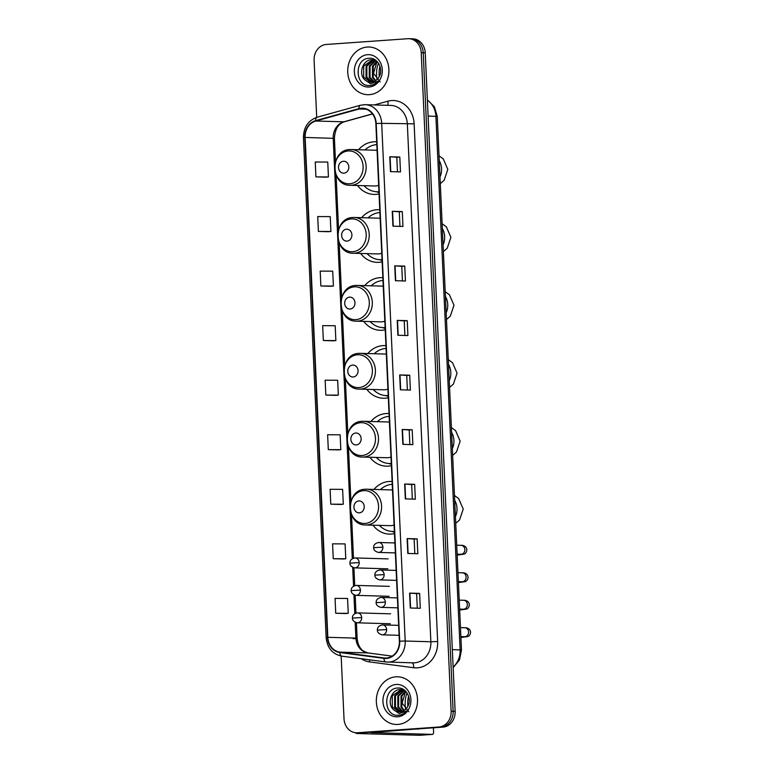 <?xml version="1.0" encoding="UTF-8"?>
<svg xmlns="http://www.w3.org/2000/svg" width="774" height="774" viewBox="0 0 774 774"><rect width="100%" height="100%" fill="white"/><g stroke="black" fill="none" stroke-linecap="round" stroke-linejoin="round"><path stroke-width="1.16" d="M392.118 481.534A26.335 22.736 -88.4 0 0 390.909 481.457A26.335 22.736 -88.4 0 0 388.974 481.496A26.335 22.736 -88.4 0 0 373.997 489.429M372.971 525.188A26.335 22.736 -88.4 0 0 389.409 534.108A26.335 22.736 -88.4 0 0 391.354 534.06A26.335 22.736 -88.4 0 0 394.479 533.596M389.032 413.597A26.335 22.736 -88.4 0 0 387.832 413.519A26.335 22.736 -88.4 0 0 385.887 413.568A26.335 22.736 -88.4 0 0 370.91 421.491M369.885 457.25A26.335 22.736 -88.4 0 0 386.323 466.171A26.335 22.736 -88.4 0 0 388.267 466.132A26.335 22.736 -88.4 0 0 391.392 465.658M385.945 345.659A26.335 22.736 -88.4 0 0 384.746 345.591A26.335 22.736 -88.4 0 0 382.801 345.63A26.335 22.736 -88.4 0 0 367.824 353.554M366.808 389.312A26.335 22.736 -88.4 0 0 383.246 398.233A26.335 22.736 -88.4 0 0 385.191 398.194A26.335 22.736 -88.4 0 0 388.306 397.72M382.859 277.721A26.335 22.736 -88.4 0 0 381.659 277.653A26.335 22.736 -88.4 0 0 379.715 277.692A26.335 22.736 -88.4 0 0 364.738 285.616M363.722 321.374A26.335 22.736 -88.4 0 0 380.16 330.295A26.335 22.736 -88.4 0 0 382.104 330.256A26.335 22.736 -88.4 0 0 385.22 329.782M379.773 209.783A26.335 22.736 -88.4 0 0 378.573 209.715A26.335 22.736 -88.4 0 0 376.628 209.754A26.335 22.736 -88.4 0 0 361.651 217.688M360.636 253.446A26.335 22.736 -88.4 0 0 377.073 262.357A26.335 22.736 -88.4 0 0 379.018 262.318A26.335 22.736 -88.4 0 0 382.133 261.844M376.686 141.855A26.335 22.736 -88.4 0 0 375.487 141.777A26.335 22.736 -88.4 0 0 373.542 141.826A26.335 22.736 -88.4 0 0 358.565 149.75M357.549 185.508A26.335 22.736 -88.4 0 0 373.987 194.429A26.335 22.736 -88.4 0 0 375.932 194.38A26.335 22.736 -88.4 0 0 379.057 193.916M341.17 656.052L344.014 718.785A14.909 12.868 -88.4 0 0 356.446 732.775L360.452 732.891A14.909 12.868 -88.4 0 0 361.555 732.862L442.96 727.125A14.909 12.868 -88.4 0 0 455.131 711.335L425.236 52.806A14.909 12.868 -88.4 0 0 412.803 38.816L410.801 38.758A14.909 12.868 -88.4 0 1 423.223 52.748A14.909 12.868 -88.4 0 0 410.801 38.758L408.798 38.7A14.909 12.868 -88.4 0 0 407.695 38.719L326.289 44.466A14.909 12.868 -88.4 0 0 314.109 60.256L316.701 117.358M356.446 732.775A14.909 12.868 -88.4 0 0 357.54 732.755L438.945 727.009A14.909 12.868 -88.4 0 0 451.126 711.219L453.129 711.277L423.223 52.748L453.129 711.277A14.909 12.868 -88.4 0 1 440.957 727.067A14.909 12.868 -88.4 0 0 453.129 711.277L455.131 711.335M357.54 732.755L440.957 727.067L359.552 732.814A14.909 12.868 -88.4 0 1 358.449 732.833A14.909 12.868 -88.4 0 0 359.552 732.814L361.555 732.862M367.244 47.05A23.849 20.588 -88.4 0 0 347.729 71.285A23.849 20.588 -88.4 0 0 367.64 94.689A23.849 20.588 -88.4 0 0 369.401 94.651A23.849 20.588 -88.4 0 0 388.916 70.424A23.849 20.588 -88.4 0 0 368.995 47.011A23.849 20.588 -88.4 0 0 367.244 47.05A23.849 20.588 -88.4 0 0 347.729 71.285A23.849 20.588 -88.4 0 0 367.64 94.689A23.849 20.588 -88.4 0 0 369.401 94.651A23.849 20.588 -88.4 0 0 388.916 70.424A23.849 20.588 -88.4 0 0 368.995 47.011A23.849 20.588 -88.4 0 0 367.244 47.05M395.833 676.824A23.849 20.588 -88.4 0 0 376.328 701.051A23.849 20.588 -88.4 0 0 396.24 724.464A23.849 20.588 -88.4 0 0 398 724.425A23.849 20.588 -88.4 0 0 417.515 700.189A23.849 20.588 -88.4 0 0 397.594 676.786A23.849 20.588 -88.4 0 0 395.833 676.824A23.849 20.588 -88.4 0 0 376.328 701.051A23.849 20.588 -88.4 0 0 396.24 724.464A23.849 20.588 -88.4 0 0 398 724.425A23.849 20.588 -88.4 0 0 417.515 700.189A23.849 20.588 -88.4 0 0 397.594 676.786A23.849 20.588 -88.4 0 0 395.833 676.824M361.429 108.602A15.896 13.729 91.6 0 1 362.6 108.583A15.896 13.729 91.6 0 1 375.854 123.501L399.365 641.211A15.896 13.729 91.6 0 1 385.2 658.064A15.896 13.729 91.6 0 1 383.981 657.968L339.873 652.134A15.896 13.729 91.6 0 1 327.837 637.312L305.14 137.443A15.896 13.729 91.6 0 1 315.753 121.015L359.059 109.018A15.896 13.729 91.6 0 1 361.429 108.602M361.41 108.205A16.293 14.067 -88.4 0 0 358.981 108.631L315.676 120.628A16.293 14.067 -88.4 0 0 304.792 137.472L327.489 637.331A16.293 14.067 -88.4 0 0 339.834 652.53L383.943 658.364A16.293 14.067 -88.4 0 0 399.703 641.182L376.203 123.482A16.293 14.067 -88.4 0 0 361.41 108.205M410.278 607.996L420.301 608.287L419.624 593.406L409.601 593.116L410.278 607.996M417.283 608.2L416.625 593.61L409.601 593.116M416.625 593.619L419.624 593.406M407.801 553.449L417.825 553.739L417.147 538.859L407.124 538.578L407.801 553.449M414.806 553.652L414.148 539.062L407.124 538.578M414.148 539.072L417.147 538.859M405.324 498.901L415.348 499.191L414.671 484.311L404.647 484.031L405.324 498.901M412.329 499.104L411.671 484.524L404.647 484.031M411.671 484.524L414.671 484.311M402.848 444.353L412.871 444.644L412.194 429.764L402.17 429.483L402.848 444.353M409.852 444.557L409.194 429.976L402.17 429.483M409.194 429.976L412.194 429.764M390.464 171.625L400.487 171.905L399.81 157.035L389.786 156.745L390.464 171.625M397.468 171.818L396.81 157.238L389.786 156.745M396.81 157.238L399.81 157.035M392.94 226.172L402.964 226.453L402.287 211.573L392.263 211.292L392.94 226.172M399.945 226.366L399.287 211.786L392.263 211.292M399.287 211.786L402.287 211.573M395.417 280.71L405.441 281.001L404.763 266.121L394.74 265.84L395.417 280.71M402.422 280.914L401.764 266.333L394.74 265.84M401.764 266.333L404.763 266.121M397.894 335.258L407.917 335.548L407.24 320.668L397.217 320.388L397.894 335.258M404.899 335.461L404.241 320.881L397.217 320.388M404.241 320.881L407.24 320.668M400.371 389.806L410.394 390.096L409.717 375.216L399.694 374.935L400.371 389.806M407.376 390.009L406.718 375.429L399.694 374.935M406.718 375.429L409.717 375.216M451.126 711.219L421.22 52.69A14.909 12.868 -88.4 0 0 408.798 38.7M340.802 504.454L330.779 504.164L343.298 504.232L342.621 489.362L330.101 489.284L330.779 504.164M333.255 558.712L345.775 558.78L345.098 543.909L332.578 543.832L333.255 558.712L343.279 558.983M345.755 613.54L335.732 613.26L348.252 613.327L347.574 598.447L335.055 598.379L335.732 613.26M333.371 340.812L323.348 340.521L335.868 340.589L335.19 325.719L322.671 325.651L323.348 340.521M320.871 285.974L333.391 286.051L332.714 271.171L320.194 271.103L320.871 285.974L330.885 286.254M328.418 231.716L318.395 231.426L330.914 231.503L330.237 216.623L317.717 216.556L318.395 231.426M325.931 177.169L315.918 176.878L328.437 176.956L327.76 162.076L315.241 162.008L315.918 176.878M338.325 449.907L328.302 449.617L340.821 449.684L340.144 434.814L327.625 434.746L328.302 449.617M325.825 395.069L338.344 395.137L337.667 380.266L325.148 380.198L325.825 395.069L335.839 395.35M338.344 395.137L335.742 395.35M335.868 340.589L333.265 340.812M333.391 286.051L330.788 286.264M330.914 231.503L328.311 231.716M328.437 176.956L325.835 177.169M340.821 449.684L338.219 449.897M343.298 504.232L340.695 504.445M345.775 558.78L343.172 558.992M348.252 613.327L345.649 613.54M375.293 80.844L372.41 77.4L372.439 66.206L376.909 61.31M375.709 80.573L373.213 77.419L373.232 66.225L377.228 61.63M373.629 81.647L369.237 77.303L369.256 66.119L375.593 60.391M374.045 81.483L370.03 77.332L370.049 66.138L375.98 60.556M371.984 82.063L366.054 77.216L366.073 66.022L374.006 59.917M374.413 59.869L375.042 59.83M372.391 81.986L366.847 77.236L366.866 66.042L374.403 60.014M364.999 79.954A11.233 9.694 -88.4 0 0 370.504 82.15A11.233 9.694 -88.4 0 0 371.336 82.131A11.233 9.694 -88.4 0 0 378.476 77.748C384.136 70.424 378.157 57.537 369.517 58.253C354.163 58.031 354.715 86.108 369.043 85.517L369.769 85.488C372.942 85.227 375.671 83.805 377.964 81.231L370.562 83.776L364.999 79.954C358.178 74.507 362.396 59.772 371.549 59.753L376.154 60.633M370.756 82.15L363.664 77.148L363.683 65.954L372.816 59.753M380.179 81.967L373.523 73.288L376.938 61.823M367.582 54.683A16.196 13.98 -88.4 0 0 354.357 71.837A16.196 13.98 -88.4 0 0 369.053 87.017A16.196 13.98 -88.4 0 0 382.288 69.863A16.196 13.98 -88.4 0 0 367.582 54.683M378.525 63.284A16.893 8.495 86 0 0 376.58 75.126A16.893 8.495 86 0 0 377.064 79.461M379.976 66.264A16.893 8.495 86 0 0 379.154 74.943A16.893 8.495 86 0 0 379.25 76.471M343.937 173.163A5.96 5.147 -88.4 0 0 348.813 166.855A5.96 5.147 -88.4 0 0 343.395 161.263A5.96 5.147 -88.4 0 0 338.528 167.581A5.96 5.147 -88.4 0 0 343.937 173.163M350.206 185.296A17.889 15.441 -88.4 0 0 351.531 185.267A17.889 15.441 -88.4 0 0 366.16 167.097A17.889 15.441 -88.4 0 0 351.232 149.537L349.78 149.566C329.859 149.895 330.266 185.799 350.206 185.296L374.229 185.983A17.889 15.441 -88.4 0 0 375.545 185.953A17.889 15.441 -88.4 0 0 378.66 185.363M377.073 150.398A17.889 15.441 -88.4 0 0 375.245 150.224L351.232 149.537A17.889 15.441 -88.4 0 0 349.906 149.566M363.944 185.692A23.597 20.376 -88.4 0 0 377.073 191.778A23.597 20.376 -88.4 0 0 378.815 191.739A23.597 20.376 -88.4 0 0 378.95 191.729M376.812 144.622A23.597 20.376 -88.4 0 0 376.677 144.632A23.597 20.376 -88.4 0 0 364.97 149.933M378.97 192.029A23.82 20.569 -88.4 0 1 377.064 191.778L378.07 191.807A23.597 20.376 -88.4 0 0 378.96 191.807M347.023 241.101A5.96 5.147 -88.4 0 0 351.889 234.793A5.96 5.147 -88.4 0 0 346.481 229.201A5.96 5.147 -88.4 0 0 341.615 235.519A5.96 5.147 -88.4 0 0 347.023 241.101M353.292 253.233A17.889 15.441 -88.4 0 0 354.618 253.204A17.889 15.441 -88.4 0 0 369.246 235.025A17.889 15.441 -88.4 0 0 354.318 217.475L352.867 217.504C332.946 217.833 333.342 253.737 353.292 253.233L377.315 253.92A17.889 15.441 -88.4 0 0 378.631 253.891A17.889 15.441 -88.4 0 0 381.746 253.301M380.16 218.336A17.889 15.441 -88.4 0 0 378.331 218.162L354.318 217.475A17.889 15.441 -88.4 0 0 352.992 217.504M367.031 253.62A23.597 20.376 -88.4 0 0 380.16 259.716A23.597 20.376 -88.4 0 0 381.901 259.677A23.597 20.376 -88.4 0 0 382.037 259.667M379.899 212.56A23.597 20.376 -88.4 0 0 379.763 212.569A23.597 20.376 -88.4 0 0 368.056 217.862M380.16 259.716L381.156 259.745A23.597 20.376 -88.4 0 0 382.046 259.745M350.109 309.039A5.96 5.147 -88.4 0 0 354.976 302.721A5.96 5.147 -88.4 0 0 349.567 297.139A5.96 5.147 -88.4 0 0 344.691 303.447A5.96 5.147 -88.4 0 0 350.109 309.039M356.379 321.171A17.889 15.441 -88.4 0 0 357.694 321.142A17.889 15.441 -88.4 0 0 372.333 302.963A17.889 15.441 -88.4 0 0 357.394 285.413L355.953 285.442C336.032 285.77 336.429 321.674 356.379 321.171L380.402 321.858A17.889 15.441 -88.4 0 0 381.717 321.829A17.889 15.441 -88.4 0 0 384.833 321.229M383.246 286.274A17.889 15.441 -88.4 0 0 381.418 286.099L357.394 285.413A17.889 15.441 -88.4 0 0 356.079 285.442M370.117 321.558A23.597 20.376 -88.4 0 0 383.246 327.654A23.597 20.376 -88.4 0 0 384.988 327.615A23.597 20.376 -88.4 0 0 385.123 327.605M382.985 280.498A23.597 20.376 -88.4 0 0 382.849 280.507A23.597 20.376 -88.4 0 0 371.133 285.799M385.133 327.905A23.82 20.569 -88.4 0 1 383.227 327.654L384.243 327.683A23.597 20.376 -88.4 0 0 385.123 327.683M353.196 376.977A5.96 5.147 -88.4 0 0 358.062 370.659A5.96 5.147 -88.4 0 0 352.654 365.076A5.96 5.147 -88.4 0 0 347.778 371.385A5.96 5.147 -88.4 0 0 353.196 376.977M359.465 389.109A17.889 15.441 -88.4 0 0 360.781 389.08A17.889 15.441 -88.4 0 0 375.419 370.901A17.889 15.441 -88.4 0 0 360.481 353.35L359.039 353.379C339.109 353.708 339.515 389.603 359.465 389.109L383.478 389.786A17.889 15.441 -88.4 0 0 384.804 389.757A17.889 15.441 -88.4 0 0 387.919 389.167M386.332 354.211A17.889 15.441 -88.4 0 0 384.504 354.028L360.481 353.35A17.889 15.441 -88.4 0 0 359.165 353.37M373.203 389.496A23.597 20.376 -88.4 0 0 386.323 395.591A23.597 20.376 -88.4 0 0 388.074 395.553A23.597 20.376 -88.4 0 0 388.209 395.543M386.071 348.435A23.597 20.376 -88.4 0 0 385.926 348.445A23.597 20.376 -88.4 0 0 374.219 353.737M388.219 395.843A23.82 20.569 -88.4 0 1 386.313 395.591L387.329 395.611A23.597 20.376 -88.4 0 0 388.209 395.62M356.272 444.915A5.96 5.147 -88.4 0 0 361.148 438.597A5.96 5.147 -88.4 0 0 355.74 433.014A5.96 5.147 -88.4 0 0 350.864 439.322A5.96 5.147 -88.4 0 0 356.272 444.915M362.551 457.037A17.889 15.441 -88.4 0 0 363.867 457.008A17.889 15.441 -88.4 0 0 378.505 438.839A17.889 15.441 -88.4 0 0 363.567 421.279L362.126 421.308C342.195 421.637 342.601 457.54 362.551 457.037L386.565 457.724A17.889 15.441 -88.4 0 0 387.89 457.695A17.889 15.441 -88.4 0 0 391.005 457.105M389.419 422.149A17.889 15.441 -88.4 0 0 387.59 421.965L363.567 421.279A17.889 15.441 -88.4 0 0 362.251 421.308M376.29 457.434A23.597 20.376 -88.4 0 0 389.409 463.52A23.597 20.376 -88.4 0 0 391.151 463.491A23.597 20.376 -88.4 0 0 391.296 463.471M389.158 416.364A23.597 20.376 -88.4 0 0 389.012 416.373A23.597 20.376 -88.4 0 0 377.306 421.675M391.305 463.781A23.82 20.569 -88.4 0 1 389.399 463.52L390.415 463.549A23.597 20.376 -88.4 0 0 391.296 463.558M359.359 512.843A5.96 5.147 -88.4 0 0 364.235 506.535A5.96 5.147 -88.4 0 0 358.817 500.942A5.96 5.147 -88.4 0 0 353.95 507.26A5.96 5.147 -88.4 0 0 359.359 512.843M365.638 524.975A17.889 15.441 -88.4 0 0 366.953 524.946A17.889 15.441 -88.4 0 0 381.592 506.776A17.889 15.441 -88.4 0 0 366.653 489.216L365.212 489.245C345.281 489.574 345.688 525.478 365.638 524.975L389.651 525.662A17.889 15.441 -88.4 0 0 390.976 525.633A17.889 15.441 -88.4 0 0 394.092 525.043M392.505 490.077A17.889 15.441 -88.4 0 0 390.677 489.903L366.653 489.216A17.889 15.441 -88.4 0 0 365.328 489.245M379.376 525.372A23.597 20.376 -88.4 0 0 392.495 531.457A23.597 20.376 -88.4 0 0 394.237 531.419A23.597 20.376 -88.4 0 0 394.382 531.409M392.244 484.301A23.597 20.376 -88.4 0 0 392.099 484.311A23.597 20.376 -88.4 0 0 380.392 489.613M392.495 531.457L393.502 531.486A23.597 20.376 -88.4 0 0 394.382 531.486M357.791 732.814A19.872 0.861 177.4 0 0 355.982 733.259A19.872 0.861 177.4 0 0 358.701 733.568L419.585 735.3L432.443 734.391L370.872 732.581L415.638 729.05M432.443 734.391A2.486 1.248 86 0 0 432.502 734.391A2.486 1.248 86 0 0 433.585 731.952L433.392 727.792M419.518 728.779L418.502 729.06A2.486 2.148 91.6 0 1 418.134 729.118M407.124 693.049A16.893 8.495 86 0 0 405.179 704.891A16.893 8.495 86 0 0 405.663 709.226M408.575 696.039A16.893 8.495 86 0 0 407.743 704.708A16.893 8.495 86 0 0 407.85 706.246M403.893 710.619L401.009 707.165L401.038 695.971L405.508 691.085M404.309 710.348L401.812 707.184L401.832 696L405.818 691.405M402.228 711.412L397.826 707.078L397.855 695.884L404.192 690.156M402.644 711.258L398.629 707.097L398.649 695.903L404.579 690.321M400.574 711.828L394.643 706.981L394.672 695.797L402.606 689.692M403.002 689.644L403.641 689.595M400.99 711.761L395.446 707.01L395.466 695.816L403.002 689.779M393.589 709.719A11.233 9.694 -88.4 0 0 399.103 711.916A11.233 9.694 -88.4 0 0 399.935 711.896A11.233 9.694 -88.4 0 0 407.076 707.523C412.736 700.199 406.756 687.312 398.117 688.018C382.753 687.805 383.314 715.873 397.633 715.292L398.368 715.263C401.542 714.992 404.27 713.58 406.563 710.996L399.161 713.551L393.589 709.719C386.768 704.272 390.986 689.547 400.148 689.518L404.754 690.398M399.345 711.925L392.263 706.914L392.283 695.729L401.416 689.528M408.778 711.732L402.122 703.053L405.537 691.588M396.182 684.458A16.196 13.98 -88.4 0 0 382.946 701.612A16.196 13.98 -88.4 0 0 397.652 716.792A16.196 13.98 -88.4 0 0 410.888 699.638A16.196 13.98 -88.4 0 0 396.182 684.458M453.119 666.985A19.872 17.163 -88.4 0 0 460.124 649.841L435.897 116.274A19.872 17.163 -88.4 0 0 427.383 100.223M428.109 116.052L437.252 116.429L461.478 649.996L452.335 649.618M425.236 52.806L421.22 52.69M442.96 727.125L438.945 727.009M374.364 104.935L387.89 101.191A24.845 21.449 91.6 0 1 414.138 123.83L437.649 641.53L430.857 641.762L407.347 124.063A19.872 17.163 -88.4 0 0 390.773 105.409L365.115 104.674A19.872 17.163 91.6 0 1 381.688 123.337L376.203 123.482M437.649 641.53A24.845 21.449 91.6 0 1 417.35 667.836A24.845 21.449 91.6 0 1 413.616 667.73L369.508 661.896A24.845 21.449 91.6 0 1 361.235 658.722M414.622 662.805A19.872 17.163 -88.4 0 0 430.857 641.762L405.199 641.036A19.872 17.163 91.6 0 1 387.493 662.109A19.872 17.163 91.6 0 1 385.974 661.983A4.973 2.496 97.5 0 1 385.839 661.973L413.152 662.844A19.872 17.163 -88.4 0 0 414.622 662.805M360.684 105.216A4.973 2.419 74.5 0 0 360.326 105.264A4.973 2.419 74.5 0 0 358.981 108.631M317.388 117.222A4.973 2.419 74.5 0 0 317.03 117.261C308.12 120.502 303.592 127.313 303.437 137.675L304.792 137.472M327.489 637.331L326.135 637.544C327.247 647.935 332.452 654.136 341.731 656.139A4.973 2.496 97.5 0 0 341.866 656.149L385.713 661.954M339.834 652.53A4.973 2.496 97.5 0 0 341.731 656.139L385.839 661.973A4.973 2.496 97.5 0 1 383.943 658.364M363.654 104.703A19.872 17.163 91.6 0 1 365.115 104.674L360.326 105.264L317.03 117.261A4.973 2.419 74.5 0 0 315.676 120.628M399.703 641.182L405.199 641.036L381.688 123.337L414.138 123.83M387.89 101.191A4.973 2.419 -105.5 0 1 387.484 105.312M369.498 659.816A4.973 2.496 -82.5 0 1 369.508 661.896M412.068 662.805A4.973 2.496 -82.5 0 1 413.616 667.73M327.837 637.312L355.905 638.105A15.896 13.729 -88.4 0 0 367.94 652.937L392.118 656.129L368.172 652.956A8.94 4.499 -82.5 0 1 368.405 652.995M339.873 652.134L367.94 652.937A8.94 4.499 -82.5 0 1 368.172 652.956C364.119 651.698 361.787 650.373 361.187 648.98C360.819 648.544 357.859 645.758 357.124 638.25L353.167 638.744M383.981 657.968L386.419 658.035M359.059 109.018L366.112 109.211M315.753 121.015L343.82 121.818A15.896 13.729 -88.4 0 0 333.207 138.246L352.296 558.673M372.458 113.875L343.82 121.818A8.94 4.363 -105.5 0 0 344.469 121.741C338.306 123.676 334.949 129.219 334.426 138.382L335.481 161.66M305.14 137.443L334.426 138.382M352.692 567.361L353.544 586.141M353.941 594.838L354.792 613.618M355.179 622.306L355.905 638.105L357.124 638.25L356.417 622.722M400.671 389.815L399.994 374.945M398.194 335.268L397.517 320.397M395.717 280.72L395.04 265.85M393.24 226.172L392.563 211.302M390.764 171.625L390.086 156.754M403.148 444.363L402.47 429.493M405.624 498.911L404.947 484.04M408.101 553.458L407.424 538.588M410.578 608.006L409.901 593.136M439.255 160.644A15.896 13.729 91.6 0 1 441.567 168.655A15.896 13.729 91.6 0 1 440 176.927M349.693 183.767A16.428 14.184 -88.4 0 0 363.112 166.371A16.428 14.184 -88.4 0 0 348.203 150.969A16.428 14.184 -88.4 0 0 334.774 168.364A16.428 14.184 -88.4 0 0 349.693 183.767M442.341 228.582A15.896 13.729 91.6 0 1 444.653 236.583A15.896 13.729 91.6 0 1 443.086 244.865M352.78 251.705A16.428 14.184 -88.4 0 0 366.199 234.299A16.428 14.184 -88.4 0 0 351.29 218.907A16.428 14.184 -88.4 0 0 337.861 236.302A16.428 14.184 -88.4 0 0 352.78 251.705M380.15 259.716A23.82 20.569 -88.4 0 0 382.056 259.967M445.427 296.519A15.896 13.729 91.6 0 1 447.74 304.521A15.896 13.729 91.6 0 1 446.172 312.802M355.866 319.643A16.428 14.184 -88.4 0 0 369.285 302.237A16.428 14.184 -88.4 0 0 354.376 286.844A16.428 14.184 -88.4 0 0 340.947 304.24A16.428 14.184 -88.4 0 0 355.866 319.643M448.514 364.457A15.896 13.729 91.6 0 1 450.826 372.458A15.896 13.729 91.6 0 1 449.249 380.731M358.942 387.571A16.428 14.184 -88.4 0 0 372.371 370.175A16.428 14.184 -88.4 0 0 357.453 354.773A16.428 14.184 -88.4 0 0 344.033 372.178A16.428 14.184 -88.4 0 0 358.942 387.571M451.6 432.385A15.896 13.729 91.6 0 1 453.912 440.396A15.896 13.729 91.6 0 1 452.335 448.668M362.029 455.509A16.428 14.184 -88.4 0 0 375.458 438.113A16.428 14.184 -88.4 0 0 360.539 422.71A16.428 14.184 -88.4 0 0 347.12 440.106A16.428 14.184 -88.4 0 0 362.029 455.509M454.686 500.323A15.896 13.729 91.6 0 1 456.999 508.325A15.896 13.729 91.6 0 1 455.422 516.606M365.115 523.447A16.428 14.184 -88.4 0 0 378.544 506.051A16.428 14.184 -88.4 0 0 363.625 490.648A16.428 14.184 -88.4 0 0 350.206 508.044A16.428 14.184 -88.4 0 0 365.115 523.447M392.486 531.457A23.82 20.569 -88.4 0 0 394.392 531.709M395.359 552.907L378.457 552.423A4.973 4.286 -88.4 0 0 378.825 552.413A4.973 4.286 -88.4 0 0 382.888 547.15A4.973 4.286 -88.4 0 0 378.747 542.487A4.973 4.286 -88.4 0 0 378.38 542.497M382.888 547.15L373.639 547.682C373.523 544.906 375.226 543.174 378.747 542.487L394.904 542.951M461.256 554.261L460.869 554.271A4.47 3.86 -88.4 0 0 461.198 554.271A4.47 3.86 -88.4 0 0 464.855 549.811A4.47 3.86 -88.4 0 0 461.12 545.331C461.517 545.186 466.674 545.312 466.819 550.033C466.509 552.317 465.532 553.7 463.887 554.184L457.753 555.016A4.47 2.245 -94 0 1 457.163 554.9M396.598 580.374L379.705 579.89A4.973 4.286 -88.4 0 0 380.073 579.881A4.973 4.286 -88.4 0 0 384.136 574.627A4.973 4.286 -88.4 0 0 379.995 569.964A4.973 4.286 -88.4 0 0 379.628 569.964M384.136 574.627L374.887 575.15C374.771 572.383 376.474 570.651 379.995 569.964L396.153 570.419M462.504 581.738L462.107 581.748A4.47 3.86 -88.4 0 0 462.446 581.738A4.47 3.86 -88.4 0 0 466.103 577.288A4.47 3.86 -88.4 0 0 462.368 572.808C462.765 572.663 467.922 572.779 468.067 577.51C467.748 579.784 466.77 581.168 465.135 581.661L459.001 582.483A4.47 2.245 -94 0 1 458.411 582.377M397.846 607.851L380.953 607.367A4.973 4.286 -88.4 0 0 381.321 607.358A4.973 4.286 -88.4 0 0 385.384 602.095A4.973 4.286 -88.4 0 0 381.243 597.431A4.973 4.286 -88.4 0 0 380.876 597.441M385.384 602.095L376.135 602.627C376.019 599.85 377.722 598.118 381.243 597.431L397.401 597.896M463.752 609.206L463.355 609.215A4.47 3.86 -88.4 0 0 463.694 609.206A4.47 3.86 -88.4 0 0 467.351 604.755A4.47 3.86 -88.4 0 0 463.616 600.276C464.013 600.131 469.17 600.256 469.315 604.978C468.996 607.261 468.018 608.645 466.383 609.128L460.24 609.96A4.47 2.245 -94 0 1 459.659 609.844M399.094 635.319L382.201 634.835A4.973 4.286 -88.4 0 0 382.569 634.825A4.973 4.286 -88.4 0 0 386.632 629.572A4.973 4.286 -88.4 0 0 382.491 624.908A4.973 4.286 -88.4 0 0 382.124 624.908M386.632 629.572L377.383 630.094C377.267 627.327 378.97 625.595 382.491 624.908L398.649 625.363M465 636.673L464.603 636.692A4.47 3.86 -88.4 0 0 464.932 636.683A4.47 3.86 -88.4 0 0 468.599 632.232A4.47 3.86 -88.4 0 0 464.864 627.753C465.261 627.608 470.418 627.724 470.563 632.455C470.244 634.728 469.267 636.112 467.631 636.596L461.488 637.428A4.47 2.245 -94 0 1 460.907 637.321M387.822 568.822L354.753 567.874A4.973 4.286 -88.4 0 0 355.111 567.864A4.973 4.286 -88.4 0 0 359.175 562.601A4.973 4.286 -88.4 0 0 355.034 557.938A4.973 4.286 -88.4 0 0 354.666 557.948M359.175 562.601L349.925 563.133C349.809 560.357 351.512 558.635 355.034 557.938L388.113 558.886M389.07 596.29L355.992 595.351A4.973 4.286 -88.4 0 0 356.359 595.341A4.973 4.286 -88.4 0 0 360.423 590.078A4.973 4.286 -88.4 0 0 356.282 585.415A4.973 4.286 -88.4 0 0 355.914 585.425M360.423 590.078L351.173 590.601C351.057 587.834 352.76 586.102 356.282 585.415L389.351 586.353M390.319 623.757L357.24 622.818A4.973 4.286 -88.4 0 0 357.607 622.809A4.973 4.286 -88.4 0 0 361.671 617.546A4.973 4.286 -88.4 0 0 357.53 612.882A4.973 4.286 -88.4 0 0 357.162 612.892M361.671 617.546L352.422 618.078C352.305 615.301 354.008 613.569 357.53 612.882L390.599 613.83M416.383 728.992L418.502 729.06M427.364 99.846L434.408 106.773L437.252 116.429M453.148 667.633L459.514 659.951L461.478 649.996M303.437 137.675L326.135 637.544M336.09 175.05L338.567 229.597M339.176 242.988L341.653 297.535M342.263 310.925L344.74 365.463M345.339 378.854L347.826 433.401M348.426 446.792L350.903 501.339M351.512 514.729L353.486 558.141M353.921 567.777L354.734 585.618M355.169 595.254L355.982 613.085M372.526 113.962L344.469 121.741M373.213 59.762L372.42 59.733M439.042 155.806L443.241 158.873L447.817 169.361L444.141 180.294L440.3 183.651M376.483 191.749L378.989 192.581M442.128 223.744L446.317 226.811L450.903 237.299L447.227 248.231L443.386 251.589M379.57 259.687L382.075 260.509M445.205 291.682L449.404 294.749L453.99 305.227L450.304 316.169L446.472 319.517M382.656 327.625L385.162 328.447M448.291 359.62L452.49 362.677L457.076 373.165L453.39 384.107L449.559 387.455M385.742 395.562L388.248 396.385M451.377 427.548L455.576 430.615L460.153 441.103L456.476 452.045L452.645 455.393M388.829 463.5L391.334 464.323M454.464 495.486L458.663 498.553L463.239 509.04L459.562 519.973L455.731 523.33M391.905 531.428L394.421 532.26M456.718 545.206L461.12 545.331M457.753 555.016L457.173 555.055M457.124 554.165L460.869 554.271M378.457 552.423C375.177 551.533 373.571 549.956 373.639 547.682M457.966 572.683L462.368 572.808M459.001 582.483L458.421 582.522M458.372 581.642L462.107 581.748M379.705 579.89C376.425 579.01 374.819 577.423 374.887 575.15M459.214 600.15L463.616 600.276M460.24 609.96L459.659 609.999M459.621 609.109L463.355 609.215M380.953 607.367C377.673 606.477 376.067 604.9 376.135 602.627M460.462 627.627L464.864 627.753M461.488 637.428L460.907 637.466M460.869 636.586L464.603 636.692M382.201 634.835C378.921 633.954 377.315 632.368 377.383 630.094M354.753 567.874C351.473 566.994 349.858 565.407 349.925 563.133M355.992 595.351C352.721 594.461 351.106 592.884 351.173 590.601M357.24 622.818C353.96 621.928 352.354 620.351 352.422 618.078M355.982 733.259L355.963 732.755M432.502 734.391L419.653 735.3M401.812 689.528L401.019 689.508"/></g></svg>
